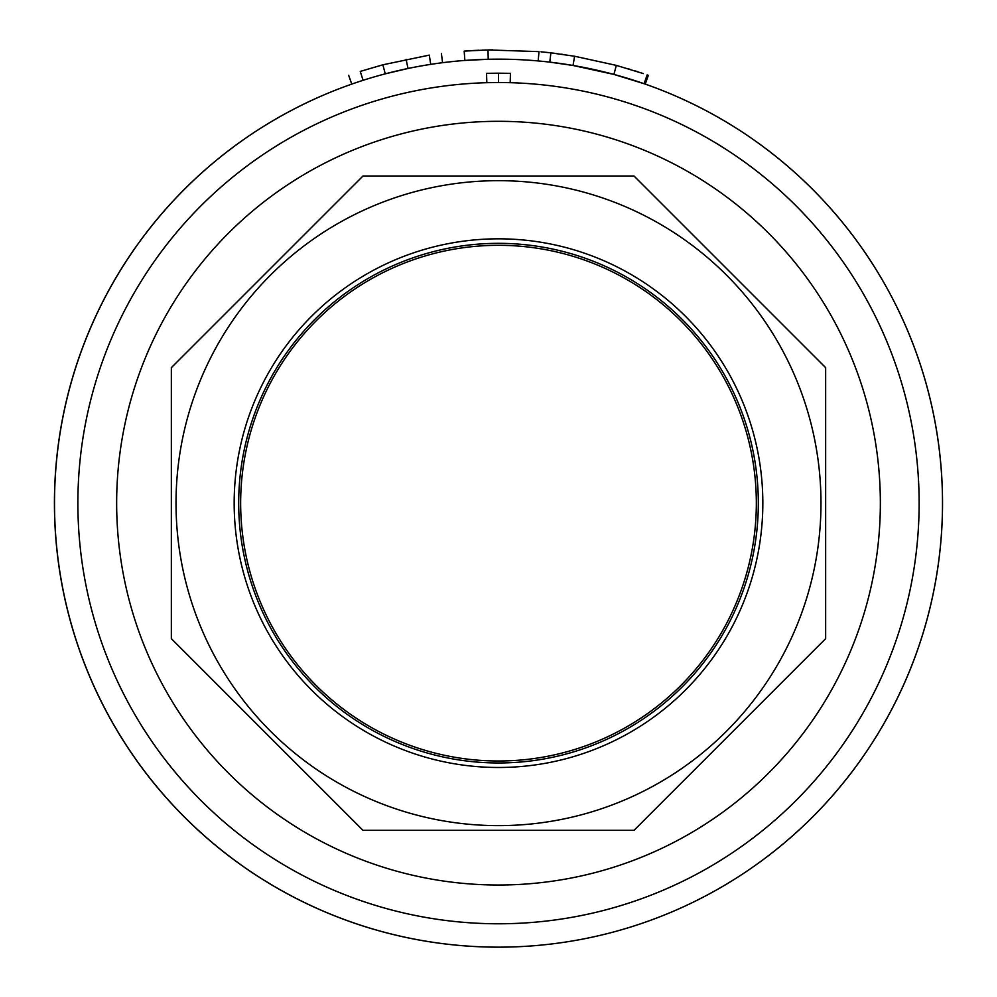 <?xml version="1.0" encoding="UTF-8"?>
<svg xmlns="http://www.w3.org/2000/svg" width="997" height="997" viewBox="0 0 997 997"><rect width="100%" height="100%" fill="white"/><g stroke="black" fill="none" stroke-linecap="round" stroke-linejoin="round"><path stroke-width="1.5" d="M498.5 73.18L486.561 73.342L486.823 82.689A420.622 420.622 0 0 0 77.878 503.161A420.622 420.622 0 0 0 494.599 923.758A420.622 420.622 0 0 0 919.06 510.95A420.622 420.622 0 0 0 510.177 82.689L510.439 73.342L498.5 73.18L498.5 82.527L486.823 82.689M493.827 82.552L488.119 82.651M503.173 82.552L498.5 82.527M562.881 54.411L561.311 54.187M556.75 53.576L553.148 53.115M552.064 52.991L540.947 51.807M544.262 52.131L542.941 51.994M545.995 52.305L548.425 52.567M548.462 52.579L549.31 52.667M550.867 52.853L574.596 56.243L616.333 65.391L643.352 73.579M637.12 71.522L634.466 70.687M630.116 69.341L627.736 68.631M542.156 61.316L540.499 61.153M559.105 63.322L559.728 63.397M647.153 74.875L644.087 83.711L613.903 74.414L573.026 65.466L549.796 62.138L550.88 52.853M631.313 79.498L631.961 79.698M407.997 68.481L385.266 73.84A443.989 443.989 0 0 0 363.095 80.308C348.452 85.181 348.452 85.181 363.095 80.308L360.253 71.41C345.298 76.383 345.298 76.383 360.253 71.41L382.873 64.805L429.296 55.122C444.886 52.903 444.886 52.903 429.296 55.122C444.886 52.903 444.886 52.903 429.296 55.122L430.716 64.369A443.989 443.989 0 0 0 407.997 68.481L406.103 59.334M385.266 73.84L382.873 64.805M430.716 64.369C445.995 62.188 445.995 62.188 430.716 64.369A443.989 443.989 0 0 1 488.218 59.284L464.876 60.431L464.178 51.121L488.007 49.937L539.003 51.632C554.32 53.177 554.32 53.177 539.003 51.632L538.168 60.942A443.989 443.989 0 0 0 488.218 59.284L488.007 49.937L492.78 49.85M485.738 50L484.779 50.024M483.333 50.062L482.623 50.087M478.872 50.236L477.638 50.299M476.803 50.336L472.964 50.535M472.254 50.573L471.132 50.635M469.238 50.76L464.178 51.121M473.575 59.857L474.946 59.783M475.581 59.758L476.778 59.695M477.837 59.646L478.747 59.596M479.831 59.558L482.947 59.434M484.729 59.371L485.9 59.334M538.168 60.942C553.173 62.45 553.173 62.45 538.168 60.942M756.337 503.161A257.837 257.837 0 0 1 369.575 726.452A257.837 257.837 0 0 1 369.575 279.858A257.837 257.837 0 0 1 756.337 503.161M234.17 503.161A264.33 264.33 0 0 1 630.665 274.237A264.33 264.33 0 0 1 630.665 732.072A264.33 264.33 0 0 1 234.17 503.161M238.694 503.161A259.806 259.806 0 0 0 628.409 728.159A259.806 259.806 0 0 0 628.409 278.151A259.806 259.806 0 0 0 238.694 503.161M348.663 75.286L351.754 84.109A443.989 443.989 0 0 0 548.25 944.358A443.989 443.989 0 0 0 645.246 84.109L648.337 75.286M362.983 176.008L634.017 176.008L825.653 367.644L825.653 638.666L634.017 830.314L362.983 830.314L171.347 638.666L171.347 367.644L362.983 176.008M200.571 379.745A322.48 322.48 0 0 0 540.598 822.874A322.48 322.48 0 0 0 754.343 306.839A322.48 322.48 0 0 0 200.571 379.745M54.511 503.161A443.989 443.989 0 0 0 720.495 887.666A443.989 443.989 0 0 0 720.495 118.643A443.989 443.989 0 0 0 54.511 503.161M77.878 503.161A420.622 420.622 0 0 0 708.817 867.427A420.622 420.622 0 0 0 708.817 138.882A420.622 420.622 0 0 0 77.878 503.161M573.026 65.466L574.596 56.243M613.903 74.414L616.333 65.391M116.649 503.161A381.851 381.851 0 0 0 689.426 833.853A381.851 381.851 0 0 0 689.426 172.469A381.851 381.851 0 0 0 116.649 503.161M441.384 53.427L442.568 62.699"/></g></svg>
